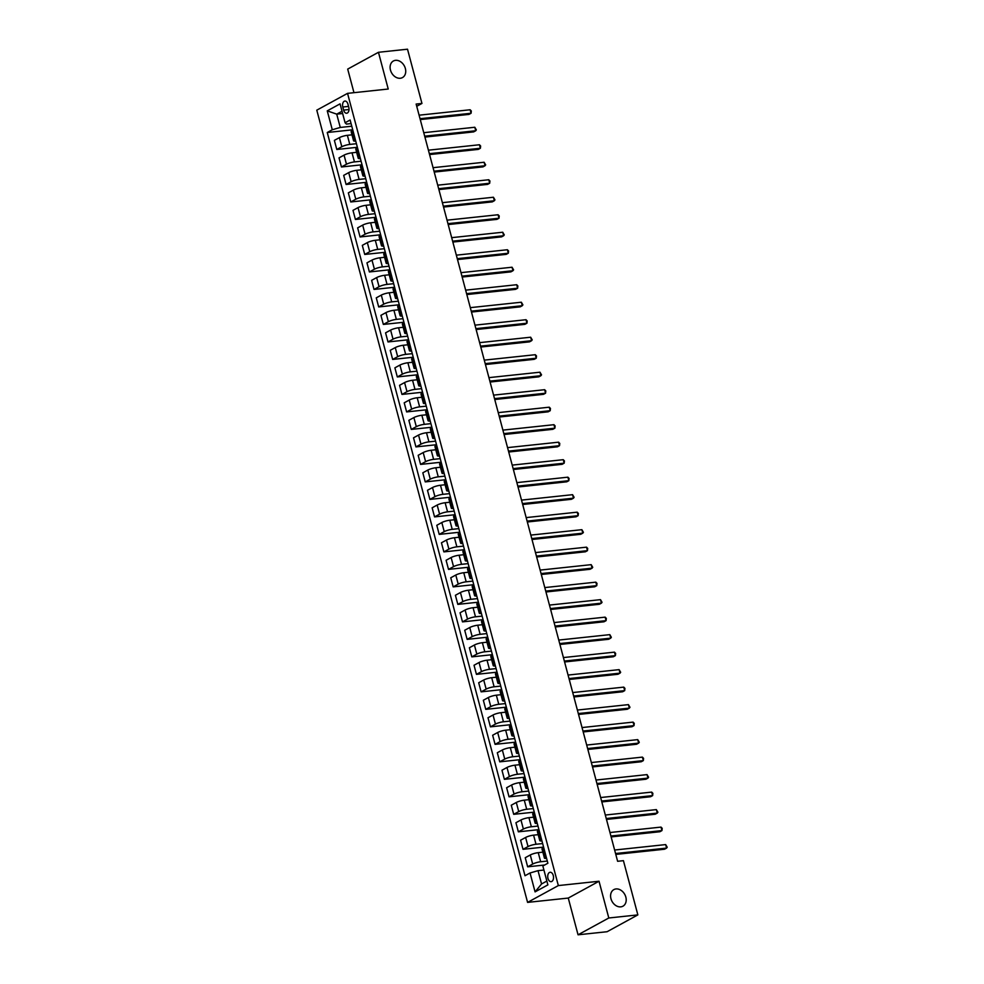 <?xml version="1.0" encoding="UTF-8"?>
<svg xmlns="http://www.w3.org/2000/svg" width="984" height="984" viewBox="0 0 984 984"><rect width="100%" height="100%" fill="white"/><g stroke="black" fill="none" stroke-linecap="round" stroke-linejoin="round"><path stroke-width="1.48" d="M616.009 888.946A9.446 7.245 -118.7 0 1 625.381 895.735A9.446 7.245 -118.7 0 1 622.933 906.19A9.446 7.245 -118.7 0 1 620.781 906.854A9.446 7.245 -118.7 0 1 611.408 900.065A9.446 7.245 -118.7 0 1 613.868 889.61A9.446 7.245 -118.7 0 1 616.009 888.946M395.531 60.331A9.446 7.245 -118.7 0 1 404.904 67.133A9.446 7.245 -118.7 0 1 402.456 77.588A9.446 7.245 -118.7 0 1 400.303 78.253A9.446 7.245 -118.7 0 1 390.931 71.451A9.446 7.245 -118.7 0 1 393.391 60.996A9.446 7.245 -118.7 0 1 395.531 60.331M553.279 875.514A4.723 2.89 -96.1 0 0 550.117 872.267A4.723 2.89 -96.1 0 0 547.965 878.417A4.723 2.89 -96.1 0 0 551.126 881.664A4.723 2.89 -96.1 0 0 553.279 875.514M578.051 934.8L608.801 917.986L599.022 881.246L568.272 898.06L578.051 934.8L607.103 931.713L637.853 914.899L623.426 860.668L617.62 861.283L416.134 104.058L421.952 103.443L407.511 49.2L378.459 52.287L347.696 69.101L353.969 92.68M568.272 898.06L527.584 902.389L316.786 110.171L347.549 93.357L558.346 885.575L527.584 902.389M342.801 107.01L343.625 110.097A4.576 2.792 -96.1 0 0 346.688 113.234A4.576 2.792 -96.1 0 0 348.779 107.281L347.955 104.193A4.576 2.792 -96.1 0 0 344.892 101.057A4.576 2.792 -96.1 0 0 342.801 107.01L348.545 106.407M342.026 111.254L336.725 114.144L340.267 127.44L332.284 129.753L327.254 132.508L525.013 875.735L530.044 872.98L538.014 870.668L541.557 883.964L546.858 881.074M332.284 129.753L327.254 110.86L340.058 103.861L345.089 122.754L346.417 124.082L351.067 123.59M530.044 872.98L535.075 891.885L547.879 884.887L542.848 865.994L547.879 863.239L350.119 120.011L345.089 122.754M608.801 917.986L637.853 914.899M599.022 881.246L558.346 885.575M347.549 93.357L388.225 89.027L378.459 52.287M416.724 106.284L421.952 103.443M342.629 113.517L336.725 114.144L327.254 110.86M351.768 126.223L340.267 127.44M351.989 134.833L347.377 135.325A5.904 1.156 165.1 0 0 339.406 137.637L334.376 140.38L336.799 149.482L357.377 147.292M356.429 143.713L349.8 144.414A5.904 1.156 165.1 0 0 341.829 146.727L336.799 149.482M356.638 152.323L352.038 152.815A5.904 1.156 165.1 0 0 344.056 155.128L339.025 157.883L341.448 166.972L362.026 164.783M361.079 161.216L354.449 161.917A5.904 1.156 165.1 0 0 346.479 164.23L341.448 166.972M361.3 169.826L356.688 170.318A5.904 1.156 165.1 0 0 348.717 172.63L343.687 175.373L346.11 184.475L366.688 182.286M365.74 178.707L359.111 179.408A5.904 1.156 165.1 0 0 351.14 181.72L346.11 184.475M365.95 187.317L361.349 187.809A5.904 1.156 165.1 0 0 353.367 190.121L348.336 192.864L350.759 201.966L371.337 199.777M370.39 196.197L363.76 196.911A5.904 1.156 165.1 0 0 355.79 199.223L350.759 201.966M370.611 204.82L365.999 205.312A5.904 1.156 165.1 0 0 358.028 207.612L352.998 210.367L355.421 219.469L375.999 217.28M375.039 213.7L368.422 214.401A5.904 1.156 165.1 0 0 360.452 216.714L355.421 219.469M375.261 222.31L370.661 222.802A5.904 1.156 165.1 0 0 362.678 225.115L357.647 227.857L360.07 236.959L380.648 234.77M379.701 231.191L373.071 231.904A5.904 1.156 165.1 0 0 365.101 234.217L360.07 236.959M379.922 239.813L375.31 240.293A5.904 1.156 165.1 0 0 367.339 242.605L362.309 245.36L364.732 254.45L385.31 252.273M384.35 248.694L377.733 249.395A5.904 1.156 165.1 0 0 369.75 251.707L364.732 254.45M384.572 257.304L379.959 257.796A5.904 1.156 165.1 0 0 371.989 260.108L366.958 262.851L369.381 271.953L389.959 269.764M389.012 266.184L382.382 266.898A5.904 1.156 165.1 0 0 374.412 269.198L369.381 271.953M389.233 274.794L384.621 275.286A5.904 1.156 165.1 0 0 376.651 277.599L371.62 280.354L374.043 289.444L394.621 287.254M393.661 283.687L387.044 284.388A5.904 1.156 165.1 0 0 379.061 286.701L374.043 289.444M393.883 292.297L389.27 292.789A5.904 1.156 165.1 0 0 381.3 295.102L376.269 297.844L378.692 306.947L399.27 304.757M398.323 301.178L391.693 301.879A5.904 1.156 165.1 0 0 383.723 304.191L378.692 306.947M398.545 309.788L393.932 310.28A5.904 1.156 165.1 0 0 385.962 312.592L380.931 315.347L383.354 324.437L403.932 322.248M402.973 318.681L396.355 319.382A5.904 1.156 165.1 0 0 388.373 321.694L383.354 324.437M403.194 327.291L398.582 327.783A5.904 1.156 165.1 0 0 390.611 330.095L385.58 332.838L388.003 341.94L408.581 339.751M407.634 336.171L401.005 336.872A5.904 1.156 165.1 0 0 393.034 339.185L388.003 341.94M407.856 344.781L403.243 345.273A5.904 1.156 165.1 0 0 395.273 347.586L390.242 350.329L392.665 359.431L413.243 357.241M412.284 353.662L405.666 354.375A5.904 1.156 165.1 0 0 397.684 356.688L392.665 359.431M412.505 362.284L407.893 362.764A5.904 1.156 165.1 0 0 399.922 365.076L394.892 367.832L397.315 376.933L417.892 374.744M416.945 371.165L410.316 371.866A5.904 1.156 165.1 0 0 402.345 374.178L397.315 376.933M417.167 379.775L412.554 380.267A5.904 1.156 165.1 0 0 404.584 382.579L399.553 385.322L401.964 394.424L422.554 392.235M421.595 388.655L414.977 389.369A5.904 1.156 165.1 0 0 406.995 391.681L401.964 394.424M421.816 397.265L417.204 397.757A5.904 1.156 165.1 0 0 409.233 400.07L404.203 402.825L406.626 411.915L427.204 409.725M426.257 406.158L419.627 406.859A5.904 1.156 165.1 0 0 411.656 409.172L406.626 411.915M426.478 414.768L421.865 415.26A5.904 1.156 165.1 0 0 413.883 417.573L408.864 420.316L411.275 429.418L431.865 427.228M430.906 423.649L424.288 424.35A5.904 1.156 165.1 0 0 416.306 426.662L411.275 429.418M431.127 432.259L426.515 432.751A5.904 1.156 165.1 0 0 418.544 435.063L413.514 437.818L415.937 446.908L436.515 444.719M435.568 441.152L428.938 441.853A5.904 1.156 165.1 0 0 420.967 444.165L415.937 446.908M435.789 449.762L431.177 450.254A5.904 1.156 165.1 0 0 423.194 452.566L418.175 455.309L420.586 464.411L441.176 462.222M440.217 458.642L433.6 459.344A5.904 1.156 165.1 0 0 425.617 461.656L420.586 464.411M440.438 467.252L435.826 467.744A5.904 1.156 165.1 0 0 427.856 470.057L422.825 472.8L425.248 481.902L445.826 479.712M444.879 476.133L438.249 476.846A5.904 1.156 165.1 0 0 430.279 479.159L425.248 481.902M445.1 484.755L440.488 485.247A5.904 1.156 165.1 0 0 432.505 487.547L427.487 490.303L429.897 499.405L450.488 497.215M449.528 493.636L442.911 494.337A5.904 1.156 165.1 0 0 434.928 496.649L429.897 499.405M449.749 502.246L445.137 502.738A5.904 1.156 165.1 0 0 437.167 505.05L432.136 507.793L434.559 516.895L455.137 514.706M454.19 511.127L447.56 511.84A5.904 1.156 165.1 0 0 439.59 514.152L434.559 516.895M454.411 519.749L449.799 520.228A5.904 1.156 165.1 0 0 441.816 522.541L436.798 525.296L439.208 534.386L459.799 532.209M458.839 528.629L452.222 529.331A5.904 1.156 165.1 0 0 444.239 531.643L439.208 534.386M459.061 537.239L454.448 537.731A5.904 1.156 165.1 0 0 446.478 540.044L441.447 542.787L443.87 551.889L464.448 549.699M463.501 546.12L456.871 546.833A5.904 1.156 165.1 0 0 448.901 549.134L443.87 551.889M463.722 554.73L459.11 555.222A5.904 1.156 165.1 0 0 451.127 557.534L446.096 560.29L448.519 569.379L469.097 567.19M468.15 563.623L461.521 564.324A5.904 1.156 165.1 0 0 453.55 566.636L448.519 569.379M468.372 572.233L463.759 572.725A5.904 1.156 165.1 0 0 455.789 575.037L450.758 577.78L453.181 586.882L473.759 584.693M472.812 581.113L466.182 581.815A5.904 1.156 165.1 0 0 458.212 584.127L453.181 586.882M473.021 589.723L468.421 590.216A5.904 1.156 165.1 0 0 460.438 592.528L455.407 595.283L457.831 604.373L478.409 602.183M477.461 598.616L470.832 599.317A5.904 1.156 165.1 0 0 462.861 601.63L457.831 604.373M477.683 607.226L473.07 607.718A5.904 1.156 165.1 0 0 465.1 610.031L460.069 612.774L462.492 621.876L483.07 619.686M482.123 616.107L475.493 616.808A5.904 1.156 165.1 0 0 467.523 619.12L462.492 621.876M482.332 624.717L477.732 625.209A5.904 1.156 165.1 0 0 469.749 627.521L464.719 630.264L467.142 639.366L487.72 637.177M486.772 633.598L480.143 634.311A5.904 1.156 165.1 0 0 472.172 636.623L467.142 639.366M486.994 642.22L482.381 642.7A5.904 1.156 165.1 0 0 474.411 645.012L469.38 647.767L471.803 656.869L492.381 654.68M491.434 651.101L484.804 651.802A5.904 1.156 165.1 0 0 476.834 654.114L471.803 656.869M491.643 659.711L487.043 660.202A5.904 1.156 165.1 0 0 479.06 662.515L474.03 665.258L476.453 674.36L497.031 672.17M496.084 668.591L489.454 669.304A5.904 1.156 165.1 0 0 481.483 671.617L476.453 674.36M496.305 677.201L491.692 677.693A5.904 1.156 165.1 0 0 483.722 680.005L478.691 682.761L481.114 691.85L501.692 689.661M500.733 686.094L494.116 686.795A5.904 1.156 165.1 0 0 486.145 689.107L481.114 691.85M500.954 694.704L496.354 695.196A5.904 1.156 165.1 0 0 488.372 697.508L483.341 700.251L485.764 709.353L506.342 707.164M505.395 703.585L498.765 704.286A5.904 1.156 165.1 0 0 490.795 706.598L485.764 709.353M505.616 712.195L501.004 712.687A5.904 1.156 165.1 0 0 493.033 714.999L488.002 717.754L490.426 726.844L511.003 724.654M510.044 721.087L503.427 721.789A5.904 1.156 165.1 0 0 495.444 724.101L490.426 726.844M510.266 729.697L505.653 730.189A5.904 1.156 165.1 0 0 497.683 732.502L492.652 735.245L495.075 744.347L515.653 742.157M514.706 738.578L508.076 739.279A5.904 1.156 165.1 0 0 500.106 741.592L495.075 744.347M514.927 747.188L510.315 747.68A5.904 1.156 165.1 0 0 502.344 749.992L497.314 752.735L499.737 761.837L520.315 759.648M519.355 756.081L512.738 756.782A5.904 1.156 165.1 0 0 504.755 759.094L499.737 761.837M519.577 764.691L514.964 765.183A5.904 1.156 165.1 0 0 506.994 767.483L501.963 770.238L504.386 779.34L524.964 777.151M524.017 773.572L517.387 774.273A5.904 1.156 165.1 0 0 509.417 776.585L504.386 779.34M524.238 782.182L519.626 782.674A5.904 1.156 165.1 0 0 511.655 784.986L506.625 787.729L509.048 796.831L529.626 794.641M528.666 791.062L522.049 791.776A5.904 1.156 165.1 0 0 514.066 794.088L509.048 796.831M528.888 799.684L524.275 800.164A5.904 1.156 165.1 0 0 516.305 802.477L511.274 805.232L513.697 814.321L534.275 812.144M533.328 808.565L526.698 809.266A5.904 1.156 165.1 0 0 518.728 811.579L513.697 814.321M533.549 817.175L528.937 817.667A5.904 1.156 165.1 0 0 520.966 819.979L515.936 822.722L518.359 831.824L538.937 829.635M537.977 826.056L531.36 826.769A5.904 1.156 165.1 0 0 523.377 829.069L518.359 831.824M538.199 834.666L533.586 835.158A5.904 1.156 165.1 0 0 525.616 837.47L520.585 840.225L523.008 849.315L543.586 847.126M542.639 843.559L536.009 844.26A5.904 1.156 165.1 0 0 528.039 846.572L523.008 849.315M542.861 852.169L538.248 852.661A5.904 1.156 165.1 0 0 530.278 854.973L525.247 857.716L527.658 866.818L544.632 865.01M547.288 861.049L540.671 861.75A5.904 1.156 165.1 0 0 532.688 864.063L527.658 866.818M543.931 870.041L538.014 870.668M352.85 130.282L352.198 130.638A5.904 1.156 165.1 0 0 351.14 131.659L353.563 140.761A5.904 1.156 165.1 0 0 355.728 141.081M327.254 132.508L352.715 129.79M355.273 139.384L354.621 139.74A5.904 1.156 165.1 0 0 353.563 140.761M357.499 147.785L356.86 148.129A5.904 1.156 165.1 0 0 355.802 149.162L358.225 158.252A5.904 1.156 165.1 0 0 360.378 158.572M359.923 156.874L359.283 157.231A5.904 1.156 165.1 0 0 358.225 158.252M362.161 165.275L361.509 165.632A5.904 1.156 165.1 0 0 360.452 166.653L362.875 175.755A5.904 1.156 165.1 0 0 365.039 176.075M364.584 174.377L363.932 174.722A5.904 1.156 165.1 0 0 362.875 175.755M366.811 182.778L366.171 183.122A5.904 1.156 165.1 0 0 365.113 184.156L367.536 193.245A5.904 1.156 165.1 0 0 369.689 193.565M369.234 191.868L368.594 192.224A5.904 1.156 165.1 0 0 367.536 193.245M371.472 200.269L370.82 200.625A5.904 1.156 165.1 0 0 369.763 201.646L372.186 210.748A5.904 1.156 165.1 0 0 374.338 211.068M373.895 209.371L373.243 209.715A5.904 1.156 165.1 0 0 372.186 210.748M376.122 217.759L375.482 218.116A5.904 1.156 165.1 0 0 374.424 219.137L376.847 228.239A5.904 1.156 165.1 0 0 379 228.559M378.545 226.861L377.905 227.218A5.904 1.156 165.1 0 0 376.847 228.239M380.783 235.262L380.132 235.619A5.904 1.156 165.1 0 0 379.074 236.64L381.497 245.742A5.904 1.156 165.1 0 0 383.649 246.062M383.207 244.364L382.555 244.708A5.904 1.156 165.1 0 0 381.497 245.742M385.433 252.753L384.793 253.109A5.904 1.156 165.1 0 0 383.735 254.13L386.159 263.232A5.904 1.156 165.1 0 0 388.311 263.552M387.856 261.855L387.216 262.211A5.904 1.156 165.1 0 0 386.159 263.232M390.094 270.256L389.443 270.6A5.904 1.156 165.1 0 0 388.385 271.633L390.808 280.723A5.904 1.156 165.1 0 0 392.96 281.043M392.518 279.345L391.866 279.702A5.904 1.156 165.1 0 0 390.808 280.723M394.744 287.746L394.104 288.103A5.904 1.156 165.1 0 0 393.046 289.124L395.47 298.226A5.904 1.156 165.1 0 0 397.622 298.546M397.167 296.848L396.527 297.205A5.904 1.156 165.1 0 0 395.47 298.226M399.406 305.249L398.754 305.594A5.904 1.156 165.1 0 0 397.696 306.627L400.119 315.716A5.904 1.156 165.1 0 0 402.272 316.036M401.829 314.339L401.177 314.695A5.904 1.156 165.1 0 0 400.119 315.716M404.055 322.74L403.415 323.096A5.904 1.156 165.1 0 0 402.358 324.117L404.781 333.219A5.904 1.156 165.1 0 0 406.933 333.539M406.478 331.842L405.838 332.186A5.904 1.156 165.1 0 0 404.781 333.219M408.717 340.23L408.065 340.587A5.904 1.156 165.1 0 0 407.007 341.608L409.43 350.71A5.904 1.156 165.1 0 0 411.583 351.03M411.14 349.332L410.488 349.689A5.904 1.156 165.1 0 0 409.43 350.71M413.366 357.733L412.726 358.09A5.904 1.156 165.1 0 0 411.669 359.111L414.079 368.213A5.904 1.156 165.1 0 0 416.244 368.533M415.789 366.835L415.15 367.18A5.904 1.156 165.1 0 0 414.079 368.213M418.028 375.224L417.376 375.581A5.904 1.156 165.1 0 0 416.318 376.601L418.741 385.703A5.904 1.156 165.1 0 0 420.894 386.023M420.451 384.326L419.799 384.683A5.904 1.156 165.1 0 0 418.741 385.703M422.677 392.727L422.038 393.083A5.904 1.156 165.1 0 0 420.98 394.104L423.391 403.194A5.904 1.156 165.1 0 0 425.555 403.526M425.1 401.816L424.461 402.173A5.904 1.156 165.1 0 0 423.391 403.194M427.339 410.217L426.687 410.574A5.904 1.156 165.1 0 0 425.629 411.595L428.052 420.697A5.904 1.156 165.1 0 0 430.205 421.017M429.762 419.319L429.11 419.676A5.904 1.156 165.1 0 0 428.052 420.697M431.988 427.72L431.349 428.065A5.904 1.156 165.1 0 0 430.291 429.098L432.702 438.188A5.904 1.156 165.1 0 0 434.867 438.507M434.411 436.81L433.759 437.167A5.904 1.156 165.1 0 0 432.702 438.188M436.65 445.211L435.998 445.567A5.904 1.156 165.1 0 0 434.94 446.588L437.363 455.69A5.904 1.156 165.1 0 0 439.516 456.01M439.061 454.313L438.421 454.657A5.904 1.156 165.1 0 0 437.363 455.69M441.299 462.714L440.66 463.058A5.904 1.156 165.1 0 0 439.602 464.091L442.013 473.181A5.904 1.156 165.1 0 0 444.178 473.501M443.722 471.803L443.071 472.16A5.904 1.156 165.1 0 0 442.013 473.181M445.961 480.204L445.309 480.561A5.904 1.156 165.1 0 0 444.251 481.582L446.674 490.684A5.904 1.156 165.1 0 0 448.827 491.004M448.372 489.306L447.732 489.651A5.904 1.156 165.1 0 0 446.674 490.684M450.611 497.695L449.971 498.052A5.904 1.156 165.1 0 0 448.913 499.072L451.324 508.174A5.904 1.156 165.1 0 0 453.489 508.494M453.034 506.797L452.382 507.154A5.904 1.156 165.1 0 0 451.324 508.174M455.272 515.198L454.62 515.554A5.904 1.156 165.1 0 0 453.562 516.575L455.986 525.677A5.904 1.156 165.1 0 0 458.138 525.997M457.683 524.3L457.043 524.644A5.904 1.156 165.1 0 0 455.986 525.677M459.922 532.688L459.282 533.045A5.904 1.156 165.1 0 0 458.212 534.066L460.635 543.168A5.904 1.156 165.1 0 0 462.8 543.488M462.345 541.79L461.693 542.147A5.904 1.156 165.1 0 0 460.635 543.168M464.583 550.191L463.931 550.536A5.904 1.156 165.1 0 0 462.874 551.569L465.297 560.659A5.904 1.156 165.1 0 0 467.449 560.978M466.994 559.281L466.354 559.638A5.904 1.156 165.1 0 0 465.297 560.659M469.233 567.682L468.593 568.039A5.904 1.156 165.1 0 0 467.523 569.059L469.946 578.162A5.904 1.156 165.1 0 0 472.111 578.481M471.656 576.784L471.004 577.141A5.904 1.156 165.1 0 0 469.946 578.162M473.894 585.185L473.243 585.529A5.904 1.156 165.1 0 0 472.185 586.562L474.608 595.652A5.904 1.156 165.1 0 0 476.76 595.972M476.305 594.274L475.666 594.631A5.904 1.156 165.1 0 0 474.608 595.652M478.544 602.675L477.892 603.032A5.904 1.156 165.1 0 0 476.834 604.053L479.257 613.155A5.904 1.156 165.1 0 0 481.422 613.475M480.967 611.777L480.315 612.122A5.904 1.156 165.1 0 0 479.257 613.155M483.206 620.178L482.554 620.523A5.904 1.156 165.1 0 0 481.496 621.544L483.919 630.646A5.904 1.156 165.1 0 0 486.071 630.965M485.616 629.268L484.977 629.625A5.904 1.156 165.1 0 0 483.919 630.646M487.855 637.669L487.203 638.026A5.904 1.156 165.1 0 0 486.145 639.046L488.568 648.149A5.904 1.156 165.1 0 0 490.733 648.468M490.278 646.771L489.626 647.115A5.904 1.156 165.1 0 0 488.568 648.149M492.504 655.159L491.865 655.516A5.904 1.156 165.1 0 0 490.807 656.537L493.23 665.639A5.904 1.156 165.1 0 0 495.382 665.959M494.927 664.261L494.288 664.618A5.904 1.156 165.1 0 0 493.23 665.639M497.166 672.662L496.514 673.019A5.904 1.156 165.1 0 0 495.456 674.04L497.879 683.13A5.904 1.156 165.1 0 0 500.032 683.462M499.589 681.752L498.937 682.109A5.904 1.156 165.1 0 0 497.879 683.13M501.815 690.153L501.176 690.51A5.904 1.156 165.1 0 0 500.118 691.531L502.541 700.633A5.904 1.156 165.1 0 0 504.694 700.952M504.238 699.255L503.599 699.612A5.904 1.156 165.1 0 0 502.541 700.633M506.477 707.656L505.825 708A5.904 1.156 165.1 0 0 504.767 709.034L507.191 718.123A5.904 1.156 165.1 0 0 509.343 718.443M508.9 716.746L508.248 717.102A5.904 1.156 165.1 0 0 507.191 718.123M511.127 725.146L510.487 725.503A5.904 1.156 165.1 0 0 509.429 726.524L511.852 735.626A5.904 1.156 165.1 0 0 514.005 735.946M513.55 734.249L512.91 734.605A5.904 1.156 165.1 0 0 511.852 735.626M515.788 742.649L515.136 742.994A5.904 1.156 165.1 0 0 514.078 744.027L516.502 753.117A5.904 1.156 165.1 0 0 518.654 753.436M518.211 751.739L517.559 752.096A5.904 1.156 165.1 0 0 516.502 753.117M520.438 760.14L519.798 760.497A5.904 1.156 165.1 0 0 518.74 761.518L521.163 770.62A5.904 1.156 165.1 0 0 523.316 770.939M522.861 769.242L522.221 769.586A5.904 1.156 165.1 0 0 521.163 770.62M525.099 777.631L524.447 777.987A5.904 1.156 165.1 0 0 523.39 779.008L525.813 788.11A5.904 1.156 165.1 0 0 527.965 788.43M527.522 786.733L526.87 787.089A5.904 1.156 165.1 0 0 525.813 788.11M529.749 795.134L529.109 795.49A5.904 1.156 165.1 0 0 528.051 796.511L530.474 805.613A5.904 1.156 165.1 0 0 532.627 805.933M532.172 804.236L531.532 804.58A5.904 1.156 165.1 0 0 530.474 805.613M534.41 812.624L533.759 812.981A5.904 1.156 165.1 0 0 532.701 814.002L535.124 823.104A5.904 1.156 165.1 0 0 537.276 823.423M536.833 821.726L536.182 822.083A5.904 1.156 165.1 0 0 535.124 823.104M539.06 830.127L538.42 830.471A5.904 1.156 165.1 0 0 537.362 831.505L539.773 840.594A5.904 1.156 165.1 0 0 541.938 840.914M541.483 839.217L540.843 839.573A5.904 1.156 165.1 0 0 539.773 840.594M543.721 847.618L543.07 847.974A5.904 1.156 165.1 0 0 542.012 848.995L544.435 858.097A5.904 1.156 165.1 0 0 546.587 858.417M546.145 856.72L545.493 857.076A5.904 1.156 165.1 0 0 544.435 858.097M535.075 891.885L541.557 883.964M420.266 119.581L468.999 114.402L471.078 113.258L420.033 118.695M470.143 109.765L471.311 110.995L471.078 113.258L470.143 109.765L419.098 115.19M424.916 137.084L473.648 131.893L475.727 130.761L424.682 136.186M474.805 127.256L476.342 129.888L475.727 130.761L474.805 127.256L423.747 132.692M429.577 154.574L478.31 149.396L480.389 148.252L429.344 153.689M479.454 144.759L480.623 145.989L480.389 148.252L479.454 144.759L428.409 150.183M434.227 172.065L482.959 166.886L485.038 165.755L433.993 171.179M484.116 162.249L485.653 164.882L485.038 165.755L484.116 162.249L433.058 167.686M438.889 189.568L487.621 184.389L489.7 183.245L438.655 188.682M488.765 179.752L489.934 180.982L489.7 183.245L488.765 179.752L437.72 185.177M443.538 207.058L492.271 201.88L494.349 200.748L443.304 206.173M493.427 197.243L494.964 199.875L494.349 200.748L493.427 197.243L442.369 202.679M448.2 224.561L496.932 219.37L499.011 218.239L447.966 223.663M498.076 214.746L499.245 215.976L499.011 218.239L498.076 214.746L447.031 220.17M452.849 242.052L501.582 236.873L503.66 235.742L452.615 241.166M502.738 232.236L504.275 234.868L503.66 235.742L502.738 232.236L451.681 237.661M457.511 259.555L506.243 254.364L508.322 253.232L457.265 258.657M507.387 249.739L508.556 250.957L508.322 253.232L507.387 249.739L456.342 255.163M462.16 277.045L510.893 271.867L512.971 270.723L461.927 276.16M512.037 267.23L513.587 269.862L512.971 270.723L512.037 267.23L460.992 272.654M466.822 294.548L515.554 289.358L517.633 288.226L466.576 293.65M516.698 284.72L517.867 285.95L517.633 288.226L516.698 284.72L465.653 290.157M471.471 312.039L520.204 306.86L522.283 305.716L471.238 311.153M521.348 302.223L522.898 304.856L522.283 305.716L521.348 302.223L470.303 307.648M476.133 329.529L524.866 324.351L526.944 323.219L475.887 328.644M526.01 319.714L527.178 320.944L526.944 323.219L526.01 319.714L474.964 325.151M480.782 347.032L529.515 341.854L531.594 340.71L480.549 346.147M530.659 337.217L532.209 339.837L531.594 340.71L530.659 337.217L479.614 342.641M485.444 364.523L534.177 359.344L536.255 358.213L485.198 363.637M535.321 354.707L536.489 355.937L536.255 358.213L535.321 354.707L484.276 360.132M490.094 382.026L538.826 376.835L540.905 375.703L489.86 381.128M539.97 372.21L541.52 374.83L540.905 375.703L539.97 372.21L488.925 377.635M494.755 399.516L543.488 394.338L545.567 393.206L494.509 398.631M544.632 389.701L545.8 390.931L545.567 393.206L544.632 389.701L493.587 395.125M499.405 417.019L548.137 411.829L550.216 410.697L499.171 416.121M549.281 407.192L550.45 408.421L550.216 410.697L549.281 407.192L498.236 412.628M504.066 434.51L552.799 429.332L554.878 428.188L503.82 433.624M553.943 424.694L555.111 425.924L554.878 428.188L553.943 424.694L502.898 430.119M508.716 452L557.448 446.822L559.527 445.691L508.482 451.115M558.592 442.185L559.761 443.415L559.527 445.691L558.592 442.185L507.547 447.622M513.377 469.503L562.11 464.325L564.176 463.181L513.131 468.618M563.254 459.688L564.422 460.918L564.176 463.181L563.254 459.688L512.209 465.112M518.027 486.994L566.759 481.816L568.838 480.684L517.793 486.108M567.903 477.178L569.072 478.409L568.838 480.684L567.903 477.178L516.858 482.615M522.676 504.497L571.409 499.306L573.487 498.175L522.442 503.599M572.565 494.681L574.102 497.301L573.487 498.175L572.565 494.681L521.52 500.106M527.338 521.987L576.071 516.809L578.149 515.678L527.104 521.102M577.214 512.172L578.383 513.402L578.149 515.678L577.214 512.172L526.169 517.596M531.987 539.49L580.72 534.3L582.799 533.168L531.754 538.592M581.876 529.675L583.414 532.295L582.799 533.168L581.876 529.675L530.819 535.099M536.649 556.981L585.382 551.803L587.46 550.659L536.415 556.095M586.525 547.166L587.694 548.395L587.46 550.659L586.525 547.166L535.481 552.59M541.298 574.484L590.031 569.293L592.11 568.162L541.065 573.586M591.187 564.656L592.725 567.288L592.11 568.162L591.187 564.656L540.13 570.093M545.96 591.974L594.693 586.796L596.771 585.652L545.726 591.089M595.837 582.159L597.005 583.389L596.771 585.652L595.837 582.159L544.792 587.583M550.609 609.465L599.342 604.287L601.421 603.155L550.376 608.579M600.498 599.65L602.036 602.282L601.421 603.155L600.498 599.65L549.441 605.086M555.271 626.968L604.004 621.79L606.082 620.646L555.038 626.082M605.148 617.153L606.316 618.382L606.082 620.646L605.148 617.153L554.103 622.577M559.921 644.459L608.653 639.28L610.732 638.149L559.687 643.573M609.809 634.643L611.347 637.275L610.732 638.149L609.809 634.643L558.752 640.067M564.582 661.961L613.315 656.771L615.394 655.639L564.349 661.064M614.459 652.146L615.627 653.376L615.394 655.639L614.459 652.146L563.414 657.57M569.232 679.452L617.964 674.274L620.043 673.142L568.998 678.566M619.12 669.637L620.658 672.269L620.043 673.142L619.12 669.637L568.063 675.061M573.893 696.955L622.626 691.764L624.705 690.633L573.66 696.057M623.77 687.127L624.938 688.357L624.705 690.633L623.77 687.127L572.725 692.564M578.543 714.446L627.275 709.267L629.354 708.123L578.309 713.56M628.432 704.63L629.969 707.262L629.354 708.123L628.432 704.63L577.374 710.054M583.204 731.936L631.937 726.758L634.016 725.626L582.958 731.051M633.081 722.121L634.25 723.351L634.016 725.626L633.081 722.121L582.036 727.557M587.854 749.439L636.586 744.261L638.665 743.117L587.62 748.553M637.73 739.624L639.28 742.256L638.665 743.117L637.73 739.624L586.685 745.048M592.516 766.93L641.248 761.751L643.327 760.62L592.27 766.044M642.392 757.114L643.561 758.344L643.327 760.62L642.392 757.114L591.347 762.551M597.165 784.433L645.898 779.242L647.976 778.11L596.931 783.535M647.041 774.617L648.591 777.237L647.976 778.11L647.041 774.617L595.996 780.041M601.827 801.923L650.559 796.745L652.638 795.613L601.581 801.038M651.703 792.108L652.872 793.338L652.638 795.613L651.703 792.108L600.658 797.532M606.476 819.426L655.209 814.235L657.287 813.104L606.242 818.528M656.353 809.611L657.902 812.231L657.287 813.104L656.353 809.611L605.308 815.035M611.138 836.917L659.87 831.738L661.949 830.594L610.892 836.031M661.014 827.101L662.183 828.331L661.949 830.594L661.014 827.101L609.969 832.525M615.787 854.419L664.52 849.229L666.599 848.097L615.553 853.522M665.664 844.592L667.214 847.224L666.599 848.097L665.664 844.592L614.619 850.028M349.8 144.414L347.377 135.325M354.449 161.917L352.038 152.815M359.111 179.408L356.688 170.318M363.76 196.911L361.349 187.809M368.422 214.401L365.999 205.312M373.071 231.904L370.661 222.802M377.733 249.395L375.31 240.293M382.382 266.898L379.959 257.796M387.044 284.388L384.621 275.286M391.693 301.879L389.27 292.789M396.355 319.382L393.932 310.28M401.005 336.872L398.582 327.783M405.666 354.375L403.243 345.273M410.316 371.866L407.893 362.764M414.977 389.369L412.554 380.267M419.627 406.859L417.204 397.757M424.288 424.35L421.865 415.26M428.938 441.853L426.515 432.751M433.6 459.344L431.177 450.254M438.249 476.846L435.826 467.744M442.911 494.337L440.488 485.247M447.56 511.84L445.137 502.738M452.222 529.331L449.799 520.228M456.871 546.833L454.448 537.731M461.521 564.324L459.11 555.222M466.182 581.815L463.759 572.725M470.832 599.317L468.421 590.216M475.493 616.808L473.07 607.718M480.143 634.311L477.732 625.209M484.804 651.802L482.381 642.7M489.454 669.304L487.043 660.202M494.116 686.795L491.692 677.693M498.765 704.286L496.354 695.196M503.427 721.789L501.004 712.687M508.076 739.279L505.653 730.189M512.738 756.782L510.315 747.68M517.387 774.273L514.964 765.183M522.049 791.776L519.626 782.674M526.698 809.266L524.275 800.164M531.36 826.769L528.937 817.667M536.009 844.26L533.586 835.158M540.671 861.75L538.248 852.661M341.829 146.727L339.406 137.637M354.621 139.74L352.198 130.638M359.283 157.231L356.86 148.129M346.479 164.23L344.056 155.128M363.932 174.722L361.509 165.632M351.14 181.72L348.717 172.63M368.594 192.224L366.171 183.122M355.79 199.223L353.367 190.121M373.243 209.715L370.82 200.625M360.452 216.714L358.028 207.612M377.905 227.218L375.482 218.116M365.101 234.217L362.678 225.115M382.555 244.708L380.132 235.619M369.75 251.707L367.339 242.605M387.216 262.211L384.793 253.109M374.412 269.198L371.989 260.108M391.866 279.702L389.443 270.6M379.061 286.701L376.651 277.599M396.527 297.205L394.104 288.103M383.723 304.191L381.3 295.102M401.177 314.695L398.754 305.594M388.373 321.694L385.962 312.592M405.838 332.186L403.415 323.096M393.034 339.185L390.611 330.095M410.488 349.689L408.065 340.587M397.684 356.688L395.273 347.586M415.15 367.18L412.726 358.09M402.345 374.178L399.922 365.076M419.799 384.683L417.376 375.581M406.995 391.681L404.584 382.579M424.461 402.173L422.038 393.083M411.656 409.172L409.233 400.07M429.11 419.676L426.687 410.574M416.306 426.662L413.883 417.573M433.759 437.167L431.349 428.065M420.967 444.165L418.544 435.063M438.421 454.657L435.998 445.567M425.617 461.656L423.194 452.566M443.071 472.16L440.66 463.058M430.279 479.159L427.856 470.057M447.732 489.651L445.309 480.561M434.928 496.649L432.505 487.547M452.382 507.154L449.971 498.052M439.59 514.152L437.167 505.05M457.043 524.644L454.62 515.554M444.239 531.643L441.816 522.541M461.693 542.147L459.282 533.045M448.901 549.134L446.478 540.044M466.354 559.638L463.931 550.536M453.55 566.636L451.127 557.534M471.004 577.141L468.593 568.039M458.212 584.127L455.789 575.037M475.666 594.631L473.243 585.529M462.861 601.63L460.438 592.528M480.315 612.122L477.892 603.032M467.523 619.12L465.1 610.031M484.977 629.625L482.554 620.523M472.172 636.623L469.749 627.521M489.626 647.115L487.203 638.026M476.834 654.114L474.411 645.012M494.288 664.618L491.865 655.516M481.483 671.617L479.06 662.515M498.937 682.109L496.514 673.019M486.145 689.107L483.722 680.005M503.599 699.612L501.176 690.51M490.795 706.598L488.372 697.508M508.248 717.102L505.825 708M495.444 724.101L493.033 714.999M512.91 734.605L510.487 725.503M500.106 741.592L497.683 732.502M517.559 752.096L515.136 742.994M504.755 759.094L502.344 749.992M522.221 769.586L519.798 760.497M509.417 776.585L506.994 767.483M526.87 787.089L524.447 777.987M514.066 794.088L511.655 784.986M531.532 804.58L529.109 795.49M518.728 811.579L516.305 802.477M536.182 822.083L533.759 812.981M523.377 829.069L520.966 819.979M540.843 839.573L538.42 830.471M528.039 846.572L525.616 837.47M545.493 857.076L543.07 847.974M532.688 864.063L530.278 854.973M349.012 109.519L343.625 110.097"/></g></svg>
